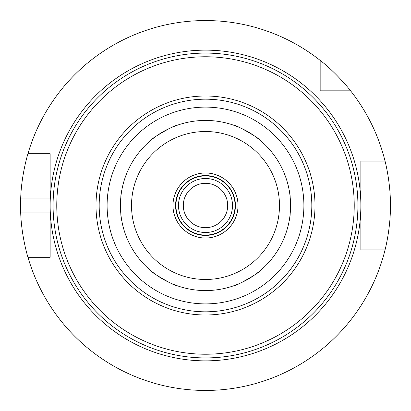 <?xml version="1.0" encoding="UTF-8"?>
<svg xmlns="http://www.w3.org/2000/svg" width="411" height="411" viewBox="0 0 411 411"><rect width="100%" height="100%" fill="white"/><g stroke="black" fill="none" stroke-linecap="round" stroke-linejoin="round"><path stroke-width="0.62" d="M234.578 285.455C234.496 287.13 261.694 271.424 260.204 270.659C261.694 271.424 234.496 287.13 234.578 285.455A85.077 85.077 0 0 1 205.5 290.577A85.077 85.077 0 0 0 279.177 162.962A85.077 85.077 0 0 0 131.823 162.962A85.077 85.077 0 0 0 205.5 290.577A85.077 85.077 0 0 0 279.177 162.962A85.077 85.077 0 0 0 131.823 162.962A85.077 85.077 0 0 0 234.578 285.455M150.796 270.659C149.306 271.424 176.504 287.13 176.422 285.455C176.504 287.13 149.306 271.424 150.796 270.659A85.077 85.077 0 0 1 121.528 191.834A85.077 85.077 0 0 0 150.796 270.659M121.718 190.704C120.31 189.795 120.31 221.205 121.718 220.296C120.31 221.205 120.31 189.795 121.718 190.704A85.077 85.077 0 0 1 150.796 140.341C149.306 139.576 176.504 123.87 176.422 125.545C176.504 123.87 149.306 139.576 150.796 140.341A85.077 85.077 0 0 0 121.718 190.704M260.204 140.341C261.694 139.576 234.496 123.87 234.578 125.545C234.496 123.87 261.694 139.576 260.204 140.341A85.077 85.077 0 0 1 289.282 190.704C290.69 189.795 290.69 221.205 289.282 220.296C290.69 221.205 290.69 189.795 289.282 190.704A85.077 85.077 0 0 0 260.204 140.341M205.5 238.015A32.515 32.515 0 0 0 233.659 189.245A32.515 32.515 0 0 0 177.341 189.245A32.515 32.515 0 0 0 205.5 238.015M205.5 235.421A29.921 29.921 0 0 0 231.414 190.54A29.921 29.921 0 0 0 179.586 190.54A29.921 29.921 0 0 0 205.5 235.421M205.5 235.092A29.592 29.592 0 0 0 231.126 190.704A29.592 29.592 0 0 0 179.874 190.704A29.592 29.592 0 0 0 205.5 235.092M205.5 232.503A27.003 27.003 0 0 0 228.886 191.999A27.003 27.003 0 0 0 182.114 191.999A27.003 27.003 0 0 0 205.5 232.503M205.5 227.694A22.194 22.194 0 0 0 224.719 194.403A22.194 22.194 0 0 0 186.281 194.403A22.194 22.194 0 0 0 205.5 227.694M205.5 360.858A155.358 155.358 0 0 0 340.046 127.821A155.358 155.358 0 0 0 70.954 127.821A155.358 155.358 0 0 0 205.5 360.858A155.358 155.358 0 0 1 50.142 205.5A155.358 155.358 0 0 1 205.5 50.142A155.358 155.358 0 0 1 360.858 205.5A155.358 155.358 0 0 1 205.5 360.858M205.5 314.99A109.49 109.49 0 0 0 300.323 150.755A109.49 109.49 0 0 0 110.677 150.755A109.49 109.49 0 0 0 205.5 314.99M205.5 311.815A106.315 106.315 0 0 0 297.574 152.342A106.315 106.315 0 0 0 113.426 152.342A106.315 106.315 0 0 0 205.5 311.815M235.652 285.054A85.077 85.077 0 0 0 259.32 271.388A85.077 85.077 0 0 1 235.652 285.054M260.204 270.659A85.077 85.077 0 0 0 289.282 220.296A85.077 85.077 0 0 1 260.204 270.659M289.472 219.166A85.077 85.077 0 0 0 289.472 191.834A85.077 85.077 0 0 1 289.472 219.166M259.32 139.612A85.077 85.077 0 0 0 235.652 125.946A85.077 85.077 0 0 1 259.32 139.612M234.578 125.545A85.077 85.077 0 0 0 176.422 125.545A85.077 85.077 0 0 1 234.578 125.545M175.348 125.946A85.077 85.077 0 0 0 151.68 139.612A85.077 85.077 0 0 1 175.348 125.946M151.68 271.388A85.077 85.077 0 0 0 205.5 290.577A85.077 85.077 0 0 1 151.68 271.388M50.142 205.5L50.142 257.286L27.948 257.286A184.95 184.95 0 0 0 385.045 249.888L360.858 249.888L360.858 161.112L385.045 161.112A184.95 184.95 0 0 0 350.614 90.831L320.169 90.831L320.169 60.386A184.95 184.95 0 0 0 27.948 153.714L50.142 153.714L50.142 205.5M325.111 90.831L320.169 90.831L320.169 85.889M320.169 60.386C336.023 72.403 351.009 91.062 350.614 90.831M48.102 153.714L50.142 153.714L50.142 198.102L20.699 198.102C21.475 174.31 28.076 153.205 27.948 153.714M360.858 171.397L360.858 161.112L365.143 161.112M27.948 257.286C28.076 257.795 21.475 236.69 20.699 212.898L50.142 212.898L50.142 257.286L48.102 257.286M20.699 212.898A184.95 184.95 0 0 1 20.699 198.102M385.045 161.112C384.922 160.567 390.614 181.719 390.45 205.5C390.614 229.281 384.922 250.433 385.045 249.888M365.143 249.888L360.858 249.888L360.858 239.603M205.5 279.48A73.98 73.98 0 0 0 269.57 168.51A73.98 73.98 0 0 0 141.43 168.51A73.98 73.98 0 0 0 205.5 279.48M205.5 357.919A152.419 152.419 0 0 0 337.498 129.29A152.419 152.419 0 0 0 73.502 129.29A152.419 152.419 0 0 0 205.5 357.919M205.5 354.231A148.731 148.731 0 0 0 334.307 131.135A148.731 148.731 0 0 0 76.693 131.135A148.731 148.731 0 0 0 205.5 354.231M205.5 303.893A98.393 98.393 0 0 0 290.711 156.303A98.393 98.393 0 0 0 120.289 156.303A98.393 98.393 0 0 0 205.5 303.893"/></g></svg>

